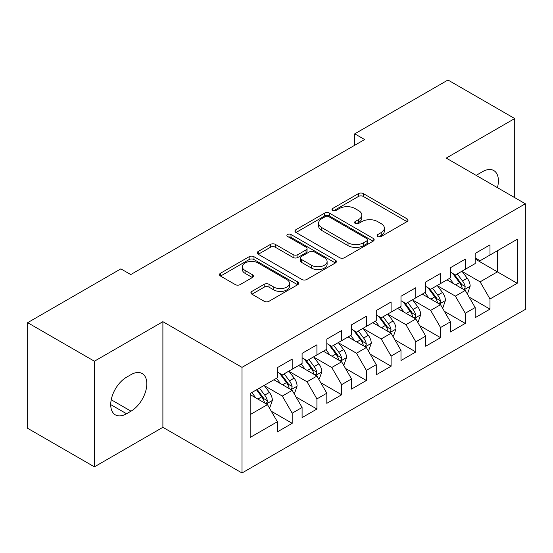 <?xml version="1.0" encoding="UTF-8"?>
<svg xmlns="http://www.w3.org/2000/svg" width="553" height="553" viewBox="0 0 553 553"><rect width="100%" height="100%" fill="white"/><g stroke="black" fill="none" stroke-linecap="round" stroke-linejoin="round"><path stroke-width="0.83" d="M377.817 236.504A2.406 1.389 0 0 0 381.211 236.504L407.001 221.615A3.436 1.984 0 0 0 408.003 220.212A3.436 1.984 0 0 0 407.001 218.808L363.314 193.591A3.436 1.984 0 0 0 358.462 193.591L332.678 208.481A2.406 1.389 0 0 0 331.973 209.456A2.406 1.389 0 0 0 332.678 210.437A2.406 1.389 0 0 0 336.072 210.437L339.411 208.516A10.984 6.339 0 0 1 354.943 208.516L358.586 210.617A10.984 6.339 0 0 1 361.8 215.096A10.984 6.339 0 0 1 358.586 219.582L355.247 221.511A2.406 1.389 0 0 0 354.542 222.493A2.406 1.389 0 0 0 355.247 223.467A2.406 1.389 0 0 0 358.641 223.467L361.98 221.546A10.984 6.339 0 0 1 377.512 221.546L381.155 223.647A10.984 6.339 0 0 1 384.37 228.126A10.984 6.339 0 0 1 381.155 232.613L377.817 234.541A2.406 1.389 0 0 0 377.111 235.523A2.406 1.389 0 0 0 377.817 236.504L377.817 234.541M251.919 291.39A3.436 1.984 0 0 0 250.917 292.793A3.436 1.984 0 0 0 251.919 294.189L264.175 301.267A3.436 1.984 0 0 0 269.034 301.267L297.666 284.733A3.436 1.984 0 0 0 298.675 283.336A3.436 1.984 0 0 0 297.666 281.933L253.986 256.71A3.436 1.984 0 0 0 249.133 256.71L220.495 273.244A3.436 1.984 0 0 0 219.493 274.647A3.436 1.984 0 0 0 220.495 276.051L235.302 284.595A3.436 1.984 0 0 0 240.154 284.595L252.41 277.516A3.436 1.984 0 0 0 253.412 276.12A3.436 1.984 0 0 0 252.41 274.717L245.069 270.479A9.18 5.302 0 0 1 242.38 266.733A9.18 5.302 0 0 1 248.048 261.832A9.18 5.302 0 0 1 258.051 262.979L286.807 279.583A9.18 5.302 0 0 1 289.495 283.336A9.18 5.302 0 0 1 283.827 288.231A9.18 5.302 0 0 1 273.825 287.083L269.034 284.311A3.436 1.984 0 0 0 264.175 284.311L251.919 291.39L251.919 294.189M94.404 361.22L94.404 466.85L162.893 427.31L162.893 321.68L94.404 361.22L27.65 322.675L120.858 268.862L130.75 274.571L364.641 139.536L354.75 133.826L354.75 145.245M162.893 321.68L242.007 367.358L525.35 203.774L525.35 309.404L242.007 472.988L242.007 367.358M514.719 197.635L514.719 118.549L446.23 158.096L525.35 203.774M514.719 118.549L447.965 80.012L354.75 133.826M339.653 257.691A3.436 1.984 0 0 0 344.505 257.691L373.144 241.156A3.436 1.984 0 0 0 374.146 239.76A3.436 1.984 0 0 0 373.144 238.357L329.464 213.14A3.436 1.984 0 0 0 324.604 213.14L295.973 229.668A3.436 1.984 0 0 0 294.963 231.071A3.436 1.984 0 0 0 295.973 232.474L339.653 257.691M288.555 237.023A2.406 1.389 0 0 1 290.996 237.361L290.996 234.507L335.408 260.145A3.436 1.984 0 0 1 336.411 261.548A3.436 1.984 0 0 1 335.408 262.945L306.77 279.479A3.436 1.984 0 0 1 301.917 279.479L258.23 254.262L258.23 251.456A3.436 1.984 0 0 0 257.228 252.859A3.436 1.984 0 0 0 258.23 254.262M258.23 251.456L270.486 244.385A3.436 1.984 0 0 1 275.339 244.385L293.055 254.608A3.436 1.984 0 0 0 297.908 254.608L306.044 249.915A3.436 1.984 0 0 0 307.046 248.518A3.436 1.984 0 0 0 306.044 247.115L287.595 236.463A2.406 1.389 0 0 1 286.896 235.488A2.406 1.389 0 0 1 288.376 234.202A2.406 1.389 0 0 1 290.996 234.507M475.158 259.011L497.41 271.862L497.41 250.737L517.193 239.318L489.993 255.016L489.993 244.882L475.158 253.447L475.158 263.581L465.267 269.29L465.267 259.157L450.432 267.721L450.432 277.855L440.547 283.565L440.547 273.431L425.713 281.995L425.713 292.129L415.821 297.839L415.821 287.705L400.987 296.27L400.987 306.403L391.095 312.113L391.095 301.979L376.261 310.544L376.261 320.678L366.369 326.388L366.369 316.254L351.535 324.818L351.535 334.952L341.65 340.662L341.65 330.528L326.816 339.093L326.816 349.226L316.924 354.936L316.924 344.802L302.09 353.367L302.09 363.501L292.198 369.21L292.198 359.077L277.364 367.641L277.364 377.775L250.17 393.48L250.17 437.444L277.364 421.745L267.472 404.616L250.17 394.621M517.193 239.318L517.193 283.281L489.993 298.979L480.108 281.85L462.177 271.502M469.103 297.058L489.993 309.12L489.993 298.979M489.993 309.12L475.158 317.685L475.158 307.544L465.267 313.254L455.382 296.125L437.458 285.777M444.377 311.332L465.267 323.394L465.267 313.254M465.267 323.394L450.432 331.959L450.432 321.818L440.547 327.528L430.656 310.399L412.732 300.051M419.651 325.606L440.547 337.669L440.547 327.528M440.547 337.669L425.713 346.233L425.713 336.093L415.821 341.809L405.93 324.673L388.006 314.325M394.932 339.881L415.821 351.943L415.821 341.809M415.821 351.943L400.987 360.508L400.987 350.374L391.095 356.084L381.211 338.948L363.28 328.6M370.206 354.155L391.095 366.217L391.095 356.084M391.095 366.217L376.261 374.782L376.261 364.648L366.369 370.358L356.485 353.222L338.56 342.874M345.48 368.429L366.369 380.492L366.369 370.358M366.369 380.492L351.535 389.056L351.535 378.923L341.65 384.632L331.759 367.503L313.834 357.148M320.754 382.704L341.65 394.766L341.65 384.632M341.65 394.766L326.816 403.331L326.816 393.197L316.924 398.907L307.033 381.777L289.108 371.422M296.035 396.978L316.924 409.04L316.924 398.907M316.924 409.04L302.09 417.605L302.09 407.471L292.198 413.181L282.313 396.052L264.382 385.697M271.309 411.252L292.198 423.315L292.198 413.181M292.198 423.315L277.364 431.879L277.364 421.745M277.364 372.065L282.313 374.92L292.198 369.21M250.17 414.605L267.472 404.616M302.09 357.791L307.033 360.646L316.924 354.936M282.313 396.052L292.198 390.342L273.901 379.773M302.09 407.471L292.198 390.342M326.816 343.517L331.759 346.372L341.65 340.662M307.033 381.777L316.924 376.068L298.627 365.498M326.816 393.197L316.924 376.068M351.535 329.242L356.485 332.097L366.369 326.388M331.759 367.503L341.65 361.793L323.353 351.224M351.535 378.923L341.65 361.793M376.261 314.968L381.211 317.823L391.095 312.113M356.485 353.222L366.369 347.512L348.079 336.95M376.261 364.648L366.369 347.512M400.987 300.694L405.93 303.549L415.821 297.839M381.211 338.948L391.095 333.238L372.798 322.675M400.987 350.374L391.095 333.238M425.713 286.419L430.656 289.274L440.547 283.565M405.93 324.673L415.821 318.963L397.524 308.401M425.713 336.093L415.821 318.963M450.432 272.145L455.382 275L465.267 269.29M430.656 310.399L440.547 304.689L422.25 294.127M450.432 321.818L440.547 304.689M475.158 257.871L480.108 260.726L489.993 255.016M455.382 296.125L465.267 290.415L446.976 279.853M475.158 307.544L465.267 290.415M27.65 322.675L27.65 428.312L94.404 466.85M162.893 427.31L242.007 472.988M480.108 281.85L497.41 271.862L517.193 283.281M497.43 187.654A22.376 12.919 120 0 0 493.767 170.545A22.376 12.919 120 0 0 482.575 171.651L478.124 174.223A22.376 12.919 120 0 0 476.257 175.432M126.547 377.208A22.376 12.919 120 0 0 111.927 396.923A22.376 12.919 120 0 0 115.356 414.861A22.376 12.919 120 0 0 126.547 413.748L130.999 411.176A22.376 12.919 120 0 0 145.619 391.462A22.376 12.919 120 0 0 142.183 373.531A22.376 12.919 120 0 0 130.999 374.637L126.547 377.208M378.777 236.843L381.155 235.467A10.984 6.339 0 0 0 384.37 230.981L384.37 228.126M361.8 215.096L361.8 217.951A10.984 6.339 0 0 1 358.586 222.437L356.208 223.806M406.953 221.642L363.314 196.446A3.436 1.984 0 0 0 358.462 196.446L333.639 210.776M373.095 241.184L329.464 215.995A3.436 1.984 0 0 0 324.604 215.995L296.014 232.502M367.074 240.742A2.406 1.389 0 0 0 367.78 239.76A2.406 1.389 0 0 0 367.074 238.778L328.731 216.638A2.406 1.389 0 0 0 325.337 216.638L321.818 218.67A10.984 6.339 0 0 0 318.597 223.156A10.984 6.339 0 0 0 321.818 227.636L348.024 242.774A10.984 6.339 0 0 0 363.556 242.774L367.074 240.742L367.074 243.596A2.406 1.389 0 0 0 367.78 242.615L367.78 239.76M318.597 223.156L318.597 226.011A10.984 6.339 0 0 0 321.818 230.49L321.818 227.636M367.074 243.596L363.556 245.629A10.984 6.339 0 0 1 348.024 245.629L321.818 230.49M258.279 254.283L270.486 247.239L270.486 244.385M307.046 248.518L307.046 251.373A3.436 1.984 0 0 1 306.044 252.769L297.908 257.463A3.436 1.984 0 0 1 293.055 257.463L275.339 247.239A3.436 1.984 0 0 0 270.486 247.239M290.996 237.361L335.36 262.972M311.443 265.226A9.18 5.302 0 0 0 321.445 266.373A9.18 5.302 0 0 0 327.113 261.479A9.18 5.302 0 0 0 324.424 257.726L314.291 251.878A3.436 1.984 0 0 0 309.438 251.878L301.309 256.571A3.436 1.984 0 0 0 300.307 257.974A3.436 1.984 0 0 0 301.309 259.378L311.443 265.226L311.443 268.081A9.18 5.302 0 0 0 321.445 269.228A9.18 5.302 0 0 0 327.113 264.334L327.113 261.479M300.307 257.974L300.307 260.829A3.436 1.984 0 0 0 301.309 262.233L301.309 259.378M311.443 268.081L301.309 262.233M289.495 283.336L289.495 286.191A9.18 5.302 0 0 1 283.827 291.085A9.18 5.302 0 0 1 273.825 289.938L269.034 287.166A3.436 1.984 0 0 0 264.175 287.166L251.968 294.217M242.38 266.733L242.38 269.588A9.18 5.302 0 0 0 245.069 273.334L245.069 270.479M252.362 277.544L245.069 273.334M297.625 284.76L253.986 259.564A3.436 1.984 0 0 0 249.133 259.564L220.543 276.071M467.098 293.588L467.693 293.242L470.168 286.108A9.263 5.35 -120 0 0 467.209 278.214L461.955 271.205M453.584 283.675L449.596 278.339M447.723 280.288L447.273 279.68M463.525 289.413L464.962 288.12L465.163 286.502A9.263 5.35 -120 0 0 462.508 280.931L457.255 273.915M454.262 274.357L460.746 283.012A4.721 2.724 60 0 1 461.603 284.449L465.163 286.502M452.63 273.41L459.543 282.638A9.263 5.35 60 0 1 462.197 288.217L462.384 288.749M442.372 307.862L442.967 307.516L445.442 300.383A9.263 5.35 -120 0 0 442.483 292.489L437.229 285.479M428.858 297.949L424.87 292.62M423.004 294.562L422.547 293.954M438.799 303.687L440.236 302.394L440.437 300.777A9.263 5.35 -120 0 0 437.782 295.205L432.536 288.189M429.536 288.631L436.02 297.286A4.721 2.724 60 0 1 436.877 298.724L440.437 300.777M427.904 287.684L434.817 296.913A9.263 5.35 60 0 1 437.471 302.491L437.658 303.023M417.653 322.136L418.248 321.791L420.715 314.657A9.263 5.35 -120 0 0 417.757 306.763L412.503 299.754M404.139 312.224L400.144 306.894M398.278 308.837L397.821 308.228M414.073 317.961L415.51 316.669L415.711 315.051A9.263 5.35 -120 0 0 413.063 309.48L407.81 302.463M404.81 302.906L411.301 311.56A4.721 2.724 60 0 1 412.158 312.998L415.711 315.051M403.178 301.959L410.091 311.187A9.263 5.35 60 0 1 412.745 316.765L412.932 317.298M392.927 336.411L393.522 336.065L395.989 328.931A9.263 5.35 -120 0 0 393.038 321.037L387.784 314.028M379.413 326.498L375.418 321.169M373.551 323.111L373.102 322.503M389.353 332.235L390.784 330.943L390.992 329.325A9.263 5.35 -120 0 0 388.337 323.754L383.084 316.738M380.084 317.18L386.575 325.835A4.721 2.724 60 0 1 387.432 327.272L390.992 329.325M378.459 316.233L385.372 325.461A9.263 5.35 60 0 1 388.019 331.04L388.213 331.572M368.201 350.685L368.796 350.339L371.27 343.206A9.263 5.35 -120 0 0 368.312 335.312L363.058 328.302M354.687 340.772L350.699 335.443M348.825 337.385L348.376 336.777M364.627 346.51L366.065 345.217L366.266 343.6A9.263 5.35 -120 0 0 363.611 338.028L358.358 331.012M355.365 331.454L361.849 340.109A4.721 2.724 60 0 1 362.706 341.547L366.266 343.6M353.733 330.514L360.646 339.742A9.263 5.35 60 0 1 363.3 345.314L363.487 345.846M343.475 364.959L344.07 364.614L346.544 357.48A9.263 5.35 -120 0 0 343.586 349.586L338.332 342.577M329.961 355.047L325.973 349.717M324.106 351.66L323.65 351.051M339.901 360.784L341.339 359.491L341.54 357.874A9.263 5.35 -120 0 0 338.885 352.302L333.639 345.286M330.639 345.729L337.123 354.383A4.721 2.724 60 0 1 337.98 355.821L341.54 357.874M329.007 344.789L335.92 354.017A9.263 5.35 60 0 1 338.574 359.588L338.761 360.121M318.756 379.234L319.351 378.888L321.818 371.754A9.263 5.35 -120 0 0 318.86 363.86L313.606 356.851M305.242 369.321L301.247 363.992M299.38 365.934L298.924 365.326M315.175 375.058L316.613 373.766L316.814 372.148A9.263 5.35 -120 0 0 314.166 366.577L308.913 359.561M305.913 360.003L312.404 368.657A4.721 2.724 60 0 1 313.261 370.095L316.814 372.148M304.281 359.063L311.194 368.291A9.263 5.35 60 0 1 313.848 373.863L314.035 374.395M294.03 393.508L294.625 393.162L297.092 386.029A9.263 5.35 -120 0 0 294.141 378.134L288.887 371.125M280.516 383.595L276.521 378.266M274.654 380.208L274.205 379.6M290.456 389.333L291.887 388.04L292.095 386.423A9.263 5.35 -120 0 0 289.44 380.851L284.187 373.835M281.187 374.277L287.678 382.932A4.721 2.724 60 0 1 288.535 384.37L292.095 386.423M279.562 373.337L286.475 382.565A9.263 5.35 60 0 1 289.122 388.137L289.316 388.669M269.304 407.782L269.899 407.437L272.373 400.303A9.263 5.35 -120 0 0 269.415 392.409L264.161 385.4M255.79 397.87L251.802 392.54M265.73 403.607L267.168 402.314L267.369 400.697A9.263 5.35 -120 0 0 264.714 395.125L259.461 388.109M257.145 389.45L262.952 397.206A4.721 2.724 60 0 1 263.809 398.644L267.369 400.697M256.495 389.824L261.749 396.84A9.263 5.35 60 0 1 264.403 402.411L264.59 402.943M381.155 235.467L381.155 232.613M355.247 223.467L355.247 221.511M358.586 222.437L358.586 219.582M332.678 210.437L332.678 208.481M358.462 196.446L358.462 193.591M363.314 196.446L363.314 193.591M407.001 221.615L407.001 218.808M295.973 232.474L295.973 229.668M324.604 215.995L324.604 213.14M329.464 215.995L329.464 213.14M373.144 241.156L373.144 238.357M348.024 245.629L348.024 242.774M363.556 245.629L363.556 242.774M275.339 247.239L275.339 244.385M293.055 257.463L293.055 254.608M297.908 257.463L297.908 254.608M306.044 252.769L306.044 249.915M335.408 262.945L335.408 260.145M264.175 287.166L264.175 284.311M269.034 287.166L269.034 284.311M273.825 289.938L273.825 287.083M252.41 277.516L252.41 274.717M220.495 276.051L220.495 273.244M249.133 259.564L249.133 256.71M253.986 259.564L253.986 256.71M297.666 284.733L297.666 281.933M110.724 404.616L126.547 413.748M111.222 399.764L130.999 411.176M464.105 289.744L470.105 286.288M462.508 280.931L467.209 278.214M455.672 284.878L459.543 282.638M439.386 304.019L445.379 300.562M437.782 295.205L442.483 292.489M430.946 299.152L434.817 296.913M414.66 318.293L420.653 314.837M413.063 309.48L417.757 306.763M406.22 313.427L410.091 311.187M389.934 332.567L395.927 329.111M388.337 323.754L393.038 321.037M381.501 327.701L385.372 325.461M365.208 346.842L371.208 343.385M363.611 338.028L368.312 335.312M356.775 341.975L360.646 339.742M340.489 361.116L346.482 357.66M338.885 352.302L343.586 349.586M332.049 356.25L335.92 354.017M315.763 375.39L321.756 371.934M314.166 366.577L318.86 363.86M307.323 370.524L311.194 368.291M291.037 389.665L297.03 386.208M289.44 380.851L294.141 378.134M282.604 384.798L286.475 382.565M266.311 403.946L272.311 400.483M264.714 395.125L269.415 392.409M257.878 399.072L261.749 396.84"/></g></svg>
